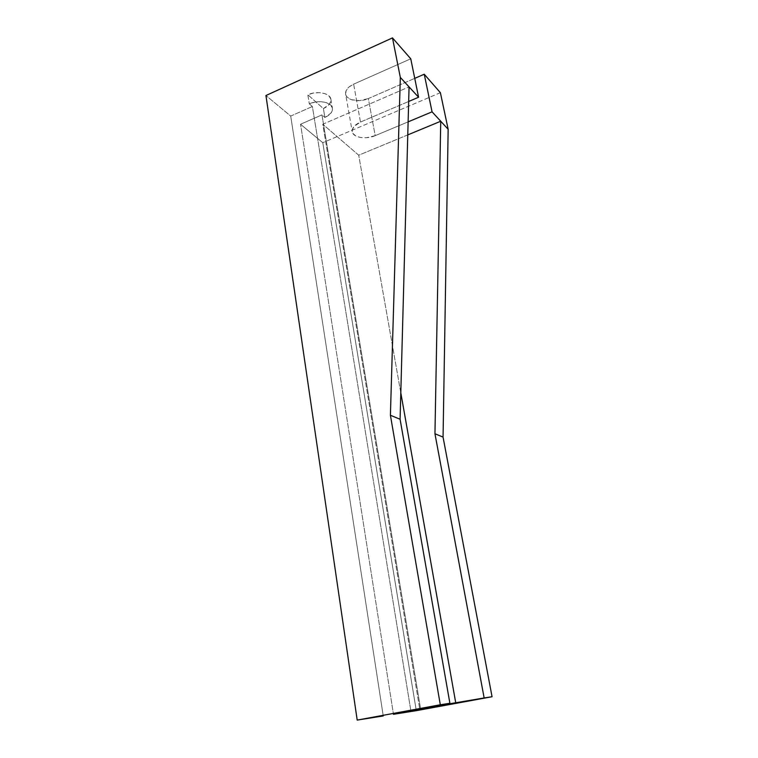 <?xml version="1.0" encoding="UTF-8"?>
<svg xmlns="http://www.w3.org/2000/svg" width="758" height="758" viewBox="0 0 758 758"><rect width="100%" height="100%" fill="white"/><g stroke="black" fill="none" stroke-linecap="round" stroke-linejoin="round"><path stroke-width="0.57" stroke-dasharray="3.79 2.84" d="M416.294 710.663L322.775 142.703L300.547 124.246L393.43 714.064L300.547 124.246L321.951 114.903L324.888 117.471L330.895 113.169L332.459 109.711L332.374 107.987L330.469 104.907L326.509 102.681L321.07 101.686L315.025 102.084L309.302 103.818L312.372 106.508L290.712 116.078L265.944 95.517L290.712 116.078L383.245 715.94L290.712 116.078L312.372 106.508L410.864 710.852L312.372 106.508L309.302 103.818C318.455 99.497 331.833 102.15 332.421 108.242C332.743 111.9 330.232 114.97 324.888 117.471L323.401 108.593C328.726 106.082 331.227 102.984 330.895 99.289C330.289 93.12 316.948 90.41 307.833 94.759L309.302 103.818L307.833 94.759L313.528 93.016L319.563 92.637L324.983 93.651L328.944 95.906L330.848 99.033L330.933 100.767L329.389 104.263L323.401 108.593L307.833 94.759L323.401 108.593L324.888 117.471L321.951 114.903L420.652 709.298L321.951 114.903L300.547 124.246L322.775 142.703L416.294 710.663M345.62 94.134C345.231 90.249 347.913 86.914 353.645 84.147L410.76 58.802L353.645 84.147L360.476 122.057L353.967 126.548L352.224 130.073L352.262 131.788L352.887 133.389L355.815 135.995L360.533 137.52L366.341 137.748L375.191 135.663L408.117 121.858L375.191 135.663L368.341 98.559L414.749 78.358L368.341 98.559L375.191 135.663C365.906 139.785 352.953 137.624 352.243 131.684C351.892 127.979 354.64 124.767 360.476 122.057L353.645 84.147L348.945 87.047L346.141 90.6L345.639 94.248L346.283 95.925L347.486 97.431L351.361 99.677L359.614 100.653L368.341 98.559C359.207 102.775 346.387 100.369 345.62 94.134L352.243 131.684M440.389 92.694L322.775 142.703L440.389 92.694M360.476 122.057L408.666 101.477L360.476 122.057M407.766 134.896L358.705 155.201L322.785 124.246L409.064 86.905L322.785 124.246L419.705 708.844L322.785 124.246L358.705 155.201L407.766 134.896M400.802 392.805L358.705 155.201L400.802 392.805M330.895 99.289L332.421 108.242"/><path stroke-width="1.14" d="M400.091 419.269L409.064 86.905L400.328 77.439L390.408 415.251L400.091 419.269L449.892 703.282L440.303 704.769L390.408 415.251L400.091 419.269L409.064 86.905L400.328 77.439L392.483 37.9L410.76 58.802L418.587 97.232L409.064 86.905L418.587 97.232L410.76 58.802L392.483 37.9L400.328 77.439L390.408 415.251L440.303 704.769L357.198 720.1L265.944 95.517L392.483 37.9L265.944 95.517L357.198 720.1L383.245 715.94L357.198 720.1L440.303 704.769L419.705 708.844L484.144 697.957L434.95 433.737L443.06 437.11L448.158 129.286L432.06 111.833L424.243 74.227L440.389 92.694L448.158 129.286L440.389 92.694L424.243 74.227L432.06 111.833L408.117 121.858L432.06 111.833L440.739 121.242L434.95 433.737L443.06 437.11L448.158 129.286L440.739 121.242L407.766 134.896L440.739 121.242L434.95 433.737L484.144 697.957L492.056 696.735L443.06 437.11L492.056 696.735L455.795 703.178L400.802 392.805L455.795 703.178L419.705 708.844L449.892 703.282L400.091 419.269M393.43 714.064L416.294 710.663L492.056 696.735L416.294 710.663L393.468 714.311L420.652 709.298L393.43 714.064M414.749 78.358L424.243 74.227L414.749 78.358M408.666 101.477L418.587 97.232L408.666 101.477"/></g></svg>
